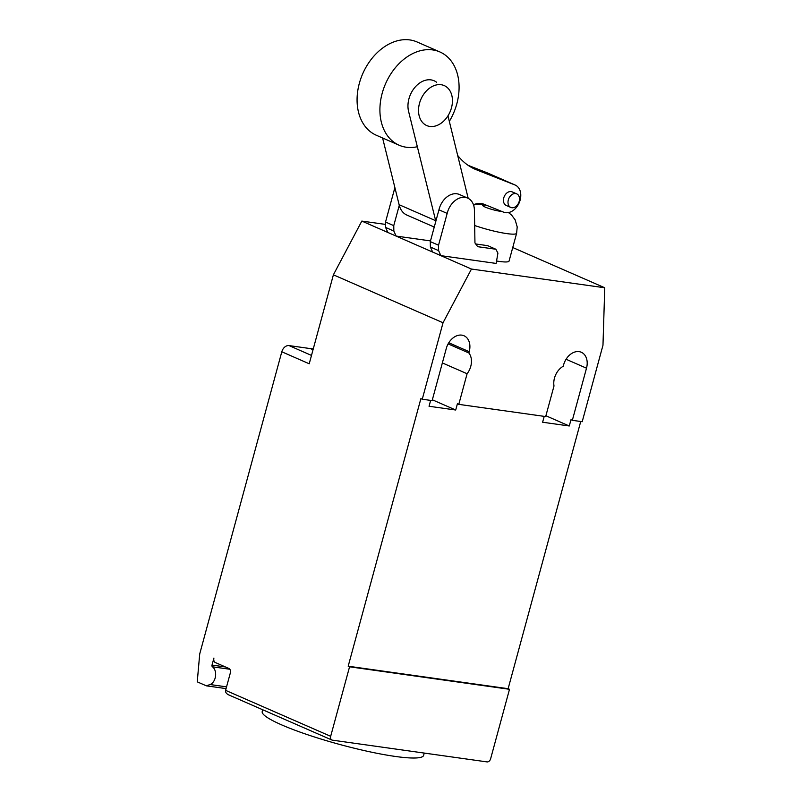 <?xml version="1.0" encoding="UTF-8"?>
<svg xmlns="http://www.w3.org/2000/svg" width="802" height="802" viewBox="0 0 802 802"><rect width="100%" height="100%" fill="white"/><g stroke="black" fill="none" stroke-linecap="round" stroke-linejoin="round"><path stroke-width="1.2" d="M419.496 103.328A21.814 15.87 113.6 0 0 426.744 125.563A21.814 15.87 113.6 0 0 451.476 107.819A21.814 15.87 113.6 0 0 444.228 85.593A21.814 15.87 113.6 0 0 419.496 103.328M495.867 249.242L497.922 253.111L496.137 263.427L440.859 255.648L432.639 252.049L430.383 247.026L430.303 241.623L438.945 209.813A17.905 13.032 113.6 0 1 459.446 194.505L467.666 198.094A17.905 13.032 -66.4 0 1 474.413 210.194L474.954 242.926L477.671 246.685L495.867 249.242L487.646 245.653L475.706 243.968M440.859 255.648L438.614 250.625L438.534 245.222L447.175 213.412L438.945 209.813M447.175 213.412A17.905 13.032 -66.4 0 1 467.666 198.094M438.534 245.222L430.303 241.623M438.614 250.625L430.383 247.026M430.504 240.911L396.088 236.069L387.867 232.47L385.612 227.447L385.531 222.044L394.173 190.234A17.905 13.032 113.6 0 1 394.915 187.728M432.208 226.154L434.203 227.287M395.697 190.896L394.173 190.234M396.088 236.069L393.842 231.036L393.762 225.643L385.531 222.044M393.762 225.643L399.276 205.342M393.842 231.036L385.612 227.447M399.105 145.212L376.258 135.217A50.897 37.042 -66.4 0 1 359.336 83.348A50.897 37.042 -66.4 0 1 417.05 41.965L439.887 51.95A50.897 37.042 113.6 0 0 382.173 93.333A50.897 37.042 113.6 0 0 399.105 145.212A50.897 37.042 113.6 0 0 417.351 146.736M449.331 121.373A50.897 37.042 113.6 0 0 456.819 103.829A50.897 37.042 113.6 0 0 439.887 51.95M516.719 193.863L512.157 191.868A7.408 5.393 113.6 0 0 511.105 191.578A7.408 5.393 113.6 0 0 503.756 197.893A7.408 5.393 113.6 0 0 506.212 205.442L510.784 207.437A7.408 5.393 -66.4 0 1 508.538 199.187A7.408 5.393 -66.4 0 1 515.676 193.573A7.408 5.393 -66.4 0 1 516.719 193.863A7.408 5.393 -66.4 0 1 519.185 201.412A7.408 5.393 -66.4 0 1 511.826 207.728A7.408 5.393 -66.4 0 1 510.784 207.437M457.671 155.418A81.924 59.619 113.6 0 0 475.396 169.382A81.924 59.619 113.6 0 0 475.776 169.543L514.994 184.981A14.737 10.727 -66.4 0 1 515.235 185.082A14.737 10.727 -66.4 0 1 519.205 202.766A14.737 10.727 -66.4 0 1 503.596 212.159L484.278 204.36A21.824 15.88 113.6 0 0 473.481 204.761M488.057 173.202A14.737 10.727 113.6 0 0 487.827 173.092A14.737 10.727 113.6 0 0 487.576 172.991L468.127 165.332M475.776 169.543L475.015 169.212M447.967 115.839L468.198 198.345M382.594 137.994L399.125 204.7A22.005 16.02 113.6 0 0 406.905 215.086L434.263 227.056M435.827 221.322A22.005 16.02 -66.4 0 1 435.666 220.69L399.125 204.7M435.666 220.69L408.559 111.288A22.175 16.14 -66.4 0 1 414.794 87.508A22.175 16.14 -66.4 0 1 434.093 80.761A22.175 16.14 -66.4 0 1 436.609 82.255M496.558 261.001A29.083 3.98 15.2 0 0 509.07 261.061L516.628 233.242A29.083 3.98 15.2 0 1 506.834 233.613A29.083 3.98 15.2 0 1 474.664 225.492M424.248 753.078L423.606 755.404A83.629 11.439 -164.8 0 1 369.511 751.745A83.629 11.439 -164.8 0 1 281.592 724.858A83.629 11.439 -164.8 0 1 262.214 711.554L262.705 709.76M330.675 736.306L349.562 666.803L348.188 666.211L508.127 688.697L509.501 689.299L490.623 758.802A3.639 2.647 -66.4 0 1 487.004 761.9L332.399 740.156A3.639 2.647 -66.4 0 1 331.888 740.015A3.639 2.647 -66.4 0 1 330.675 736.306L225.603 690.352L230.324 672.978A3.639 2.446 -82 0 0 228.981 668.507L215.277 662.512A3.639 2.446 98 0 1 213.933 658.041L212.019 665.079A1.454 0.972 -82 0 0 212.44 666.803A9.454 6.356 98 0 1 215.157 678.011A9.454 6.356 98 0 1 210.054 684.537L206.385 685.84L197.242 681.84L199.728 653.901L281.803 351.787A7.268 5.293 113.6 0 1 289.031 345.592L310.354 348.589A32.722 23.809 -66.4 0 0 313.301 348.76M226.074 688.607L206.385 685.84M225.603 690.352C225.292 692.196 226.304 693.7 228.64 694.863L331.888 740.015M385.572 224.42L361.822 221.081L333.391 274.815L309.221 363.777L281.803 351.787M448.117 343.908L468.869 352.98A15.629 11.378 -66.4 0 1 467.095 373.742L458.784 404.358L545.681 416.569L554.002 385.962A15.629 11.378 -66.4 0 1 563.235 366.243L563.575 364.97A15.629 11.378 -66.4 0 1 581.31 352.258A15.629 11.378 -66.4 0 1 586.503 368.198L572.337 420.318L570.974 419.727L569.27 425.982L542.613 422.233L544.207 416.368M458.784 404.358L457.411 403.757L455.706 410.012L429.05 406.263L430.644 400.398M348.188 666.211L420.89 398.624L422.263 399.216L443.035 322.765L471.466 269.041L604.758 287.778L602.974 345.251L582.202 421.712L572.337 420.318M580.728 421.501L508.127 688.697M442.363 362.925L467.095 373.742M432.348 399.787L455.706 410.012M333.391 274.815L443.035 322.765M422.263 399.216L432.128 400.609L446.283 348.479A15.629 11.378 -66.4 0 1 464.017 335.767A15.629 11.378 -66.4 0 1 469.21 351.697L468.869 352.98M545.901 415.757L569.27 425.982M509.501 689.299L349.562 666.803M512.749 247.537L604.758 287.778M361.822 221.081L471.466 269.041M514.994 184.981L487.576 172.991M486.543 205.272A10.907 1.494 15.2 0 0 486.423 205.252A10.907 1.494 15.2 0 0 485.28 207.127A10.907 1.494 15.2 0 0 500.137 211.257A10.907 1.494 15.2 0 0 501.791 211.427M212.44 666.803L229.863 669.249M225.472 666.973L212.019 665.079M226.555 686.863L210.054 684.537M311.487 355.416L289.031 345.592M313.031 349.752L310.354 348.589M566.072 359.256L586.503 368.198M448.789 342.765L469.21 351.697M515.235 185.082L487.827 173.092M473.561 205.001L476.899 204.37L485.39 204.811M508.478 212.57L511.596 215.086L515.155 219.858L517.2 226.906L516.628 233.242"/></g></svg>
